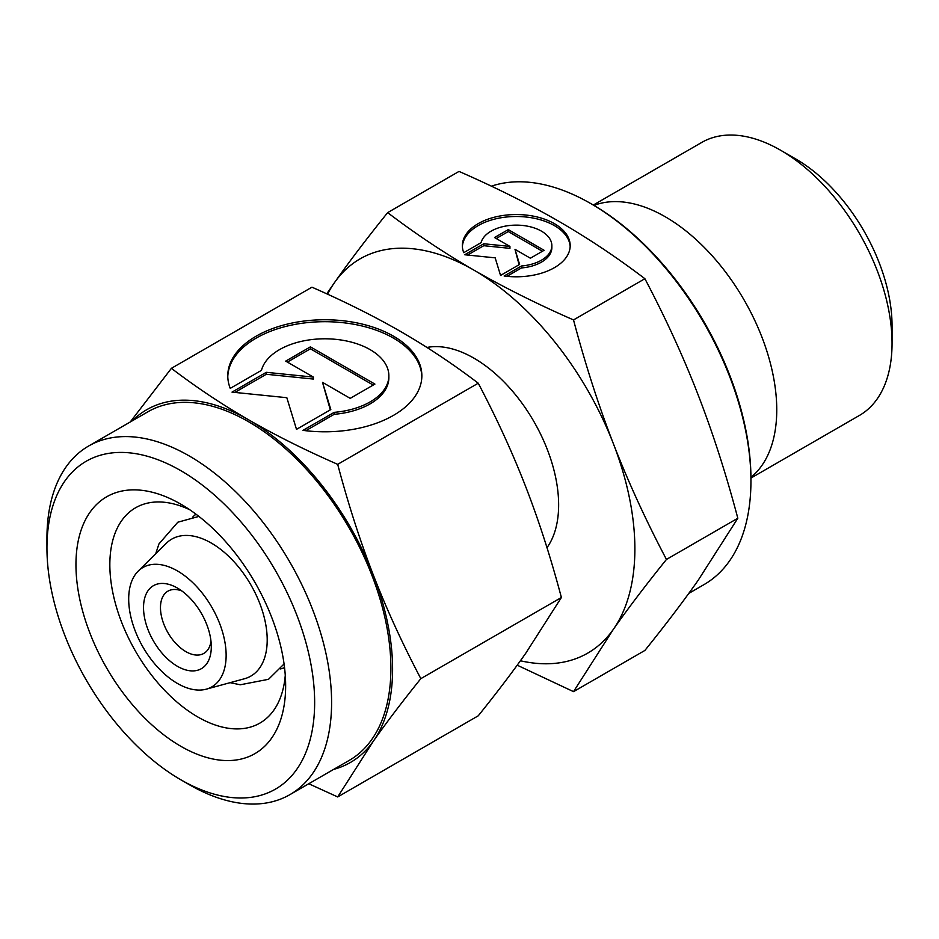 <?xml version="1.0" encoding="UTF-8"?>
<svg xmlns="http://www.w3.org/2000/svg" width="939" height="939" viewBox="0 0 939 939"><rect width="100%" height="100%" fill="white"/><g stroke="black" fill="none" stroke-linecap="round" stroke-linejoin="round"><path stroke-width="1.41" d="M206.298 689.167L244.422 678.768A79.087 45.659 -120 0 0 267.204 639.905A79.087 45.659 -120 0 0 211.275 543.047A79.087 45.659 -120 0 0 166.238 543.341L138.174 571.158A68.911 39.79 60 0 1 192.612 582.497A68.911 39.79 60 0 1 226.135 655.305A68.911 39.79 60 0 1 206.298 689.167A68.911 39.79 60 0 1 155.428 664.695A68.911 39.79 60 0 1 128.69 599.047A68.911 39.79 60 0 1 138.174 571.158M210.993 641.314A35.94 20.752 60 0 1 203.857 653.403A35.94 20.752 60 0 1 176.156 643.778A35.94 20.752 60 0 1 160.475 607.603A35.94 20.752 60 0 1 167.917 591.159A35.94 20.752 60 0 1 181.955 591.018M143.526 607.603A47.924 27.665 60 0 1 177.412 588.049A47.924 27.665 60 0 1 211.298 646.736A47.924 27.665 60 0 1 177.412 666.303A47.924 27.665 60 0 1 143.526 607.603M284.54 667.559A88.771 51.258 60 0 1 280.702 668.885A88.771 51.258 60 0 1 280.573 668.92M426.963 347.453A119.805 69.169 60 0 1 513.915 392.842A119.805 69.169 60 0 1 558.635 504.9A119.805 69.169 60 0 1 546.979 547.683M491.379 186.18A226.428 130.732 60 0 1 590.831 203.61A226.428 130.732 60 0 1 750.942 480.932A226.428 130.732 60 0 1 704.039 584.586L688.803 593.389M750.942 480.932L750.942 478.972A224.034 129.347 60 0 0 592.521 204.585L590.831 203.61M593.953 205.418A157.635 91.013 60 0 1 712.584 256.253A157.635 91.013 60 0 1 776.753 409.85A157.635 91.013 60 0 1 750.93 477.317M593.307 205.042L701.773 142.423A157.635 91.013 60 0 1 780.591 150.228A157.635 91.013 60 0 1 892.05 343.287A157.635 91.013 60 0 1 859.408 415.449L750.942 478.068M892.05 343.287L892.05 325.68A136.061 78.559 60 0 0 795.838 159.031L780.591 150.228M573.518 319.929C536.697 303.79 503.504 287.181 473.913 270.127A227.637 131.425 60 0 1 613.308 443.537A227.637 131.425 60 0 1 634.881 548.916A227.637 131.425 60 0 1 613.308 629.4C628.109 608.355 645.821 585.044 666.455 559.444C645.821 520.265 628.109 481.625 613.308 443.537C598.542 405.425 585.279 364.226 573.518 319.929L644.893 278.719C665.516 317.898 683.228 356.527 698.029 394.626C712.795 432.738 726.058 473.937 737.819 518.234L698.029 580.49C683.228 601.523 665.516 624.846 644.893 650.445L573.518 691.644L613.308 629.4A227.637 131.425 60 0 1 520.406 660.763M570.161 246.652A53.91 31.128 0 0 0 528.399 217.296A53.91 31.128 0 0 0 462.387 246.652M463.749 252.673A53.91 31.128 180 0 1 462.364 245.666A53.91 31.128 180 0 1 528.399 215.336A53.91 31.128 180 0 1 570.184 245.666A53.91 31.128 180 0 1 504.149 275.996L521.485 265.995A35.588 20.541 0 0 0 551.475 248.682A35.588 20.541 0 0 0 551.862 245.666A35.588 20.541 0 0 0 518.891 225.184A35.588 20.541 0 0 0 481.073 242.661L463.749 252.673M521.485 265.995L521.485 267.944L506.966 276.324M551.862 245.666L551.862 247.626A35.588 20.541 180 0 1 551.475 250.631A35.588 20.541 180 0 1 521.485 267.944M508.269 229.609L544.104 250.29L530.382 258.213L514.995 249.328L519.607 264.434L500.546 275.444L495.17 257.849L464.711 254.751L483.773 243.753L509.936 246.417L494.548 237.532L508.269 229.609L508.269 231.557L496.238 238.506M509.936 246.417L509.936 248.365L483.773 245.701L467.587 255.044M483.773 243.753L483.773 245.701M519.103 264.728L514.995 249.328M542.413 251.276L508.269 231.557M327.535 294.189A227.637 131.425 60 0 1 334.519 282.58A227.637 131.425 60 0 1 473.913 270.127C444.37 253.049 415.613 233.881 387.654 212.625C367.032 238.213 349.32 261.535 334.519 282.58L326.737 293.825M387.654 212.625L459.03 171.414C495.851 187.554 529.056 204.15 558.635 221.217C588.19 238.295 616.935 257.462 644.893 278.719M666.455 559.444L737.819 518.234M517.213 665.188L573.518 691.644M192.847 516.966A88.771 51.258 60 0 1 192.941 516.873A88.771 51.258 60 0 1 196.005 514.208M46.95 547.942L46.95 538.153A201.275 116.201 60 0 1 88.642 446.013A201.275 116.201 60 0 1 243.741 499.935A201.275 116.201 60 0 1 331.596 702.489A201.275 116.201 60 0 1 289.905 794.64A201.275 116.201 60 0 1 189.267 784.664L180.804 779.769A189.291 109.288 60 0 1 46.95 547.942A189.291 109.288 60 0 1 180.804 470.662A189.291 109.288 60 0 1 314.647 702.489A189.291 109.288 60 0 1 180.804 779.769M88.642 446.013L147.939 411.775A201.275 116.201 60 0 1 303.039 465.697A201.275 116.201 60 0 1 390.894 668.263A201.275 116.201 60 0 1 349.214 760.402L289.905 794.64M285.268 675.317A124.312 71.775 60 0 1 259.903 723.089A124.312 71.775 60 0 1 164.102 689.789A124.312 71.775 60 0 1 109.84 564.679A124.312 71.775 60 0 1 135.592 507.776A124.312 71.775 60 0 1 189.643 509.689M285.644 685.752A148.268 85.602 60 0 1 180.804 746.282A148.268 85.602 60 0 1 75.953 564.679A148.268 85.602 60 0 1 180.804 504.149A148.268 85.602 60 0 1 285.644 685.752M337.688 464.347C304.752 449.91 275.045 435.062 248.577 419.792A203.669 117.586 60 0 1 373.299 574.95A203.669 117.586 60 0 1 392.596 669.237A203.669 117.586 60 0 1 373.299 741.247C386.539 722.42 402.385 701.55 420.836 678.651C402.385 643.602 386.539 609.035 373.299 574.95C360.083 540.852 348.216 503.985 337.688 464.347L478.244 383.206C496.696 418.254 512.541 452.821 525.781 486.907C538.998 521.004 550.864 557.872 561.393 597.509L525.781 653.204C512.541 672.031 496.696 692.9 478.244 715.8L337.688 796.941L373.299 741.247A203.669 117.586 60 0 1 333.638 769.393M421.846 376.75A97.046 56.023 0 0 0 346.644 323.133A97.046 56.023 0 0 0 227.79 376.75M230.255 388.37A97.046 56.023 180 0 1 227.778 375.776A97.046 56.023 180 0 1 346.644 321.185A97.046 56.023 180 0 1 421.857 375.776A97.046 56.023 180 0 1 302.992 430.367L334.202 412.35A64.052 36.973 0 0 0 388.171 381.187A64.052 36.973 0 0 0 388.863 375.776A64.052 36.973 0 0 0 329.519 338.897A64.052 36.973 0 0 0 261.465 370.353L230.255 388.37M334.202 412.35L334.202 414.31L305.785 430.708M388.863 375.776L388.863 377.724A64.052 36.973 180 0 1 388.171 383.147A64.052 36.973 180 0 1 334.202 414.31M310.41 346.855L374.907 384.086L350.212 398.359L322.511 382.361L330.81 409.557L296.501 429.358L286.829 397.702L232.003 392.126L266.312 372.314L313.403 377.102L285.702 361.116L310.41 346.855L310.41 348.803L287.404 362.09M313.403 377.102L313.403 379.063L266.312 374.274L234.879 392.408M266.312 372.314L266.312 374.274M330.305 409.85L322.511 382.361M373.217 385.072L310.41 348.803M132.364 420.766A203.669 117.586 60 0 1 248.577 419.792C222.132 404.509 196.404 387.361 171.391 368.334L130.204 422.022M171.391 368.334L311.948 287.193C344.895 301.63 374.591 316.49 401.059 331.749C427.503 347.031 453.232 364.179 478.244 383.206M420.836 678.651L561.393 597.509M308.767 783.748L337.688 796.941M198.904 516.415L177.811 522.213L158.949 543.927L155.698 553.787M284.071 663.943L268.507 679.308L240.267 684.777L230.102 682.676M280.702 668.885L284.564 667.829M192.941 516.873L195.782 514.044"/></g></svg>
